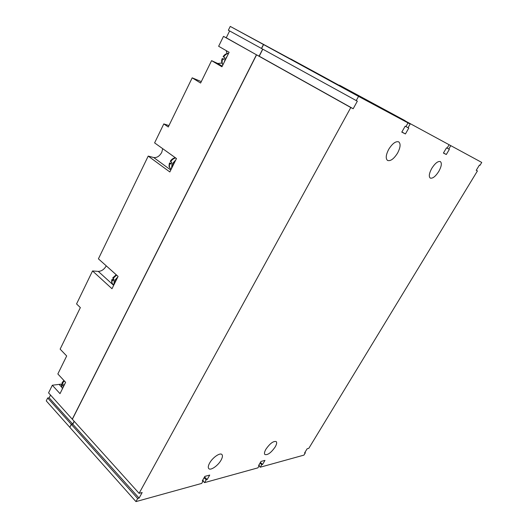 <?xml version="1.0" encoding="UTF-8"?>
<svg xmlns="http://www.w3.org/2000/svg" width="528" height="528" viewBox="0 0 528 528"><rect width="100%" height="100%" fill="white"/><g stroke="black" fill="none" stroke-linecap="round" stroke-linejoin="round"><path stroke-width="0.79" d="M227 56.569L225.212 59.129L224.268 62.086M175.771 159.977L172.128 163.97L171.442 168.709M117.823 276.949L114.292 280.863L113.857 284.955M64.977 383.625L63.433 385.829L62.839 387.941M116.615 279.385L114.939 281.813L114.187 284.295M174.689 162.169L172.92 164.736L172.029 167.528M211.583 60.647L200.594 83.041L192.199 77.834L168.274 126.991L163.805 123.915L154.605 142.89L176.484 158.532L169.831 171.963L148.21 156.09L98.413 258.839L118.087 276.415L111.989 288.724L92.539 270.956L76.56 303.923L80.348 307.6L60.133 349.133L66.68 355.964L57.849 373.963L65.624 382.318L60.014 393.65L52.325 385.229L48.569 392.878L72.27 419.179L256.443 54.787L223.502 36.366L218.638 46.279L229.126 52.279L221.945 66.766L211.583 60.647L217.76 63.492L221.905 63.023M52.325 385.229L61.367 384.113M62.126 383.764L62.515 383.559M92.539 270.956L98.267 271.392C101.534 271.267 104.201 269.425 106.267 265.861M148.21 156.09L153.707 157.542C156.869 157.931 159.555 156.202 161.759 152.361L162.703 148.678M209.669 462.99C212.678 457.459 220.143 452.351 221.918 454.522C222.829 455.591 222.532 457.486 221.027 460.211C218.038 465.663 210.606 470.818 208.784 468.62C207.893 467.564 208.184 465.689 209.669 462.99M265.927 449.216C270.006 443.408 273.438 440.867 276.223 441.586C277.042 442.517 276.692 444.305 275.18 446.945C271.135 452.714 267.709 455.248 264.898 454.535C264.099 453.611 264.442 451.836 265.927 449.216M431.812 168.32C435.131 163.211 437.983 160.967 440.372 161.588C442.035 163.165 441.507 166.439 438.788 171.415C435.488 176.497 432.637 178.721 430.247 178.088C428.597 176.55 429.125 173.296 431.812 168.32M388.753 149.259C392.436 143.471 395.762 141.009 398.726 141.867C400.864 143.788 400.462 147.55 397.531 153.146C393.862 158.902 390.542 161.337 387.565 160.459C385.466 158.591 385.862 154.856 388.753 149.259M223.885 59.268L222.222 58.516L223.806 59.466L224.704 57.651L223.12 56.701C224.367 54.562 226.195 53.44 228.598 53.341M171.211 163.291L169.455 162.961L170.854 164.122L171.692 162.433L170.287 161.258C171.646 159.205 173.356 158.044 175.415 157.766M113.876 279.365L111.949 279.464L112.259 280.018L113.164 280.83L113.929 279.279L112.728 277.88L116.213 274.745M62.667 383.717L61.36 384.12L62.423 385.638L63.129 384.219L62.099 382.622L63.961 380.53M223.502 36.366L226.248 37.778L229.621 30.934M202.759 480.064L203.293 480.612L201.683 483.417L135.967 501.6L137.669 498.498L139.095 498.109L142.171 492.525L139.095 493.337L350.79 107.54L353.186 108.735L357.331 101.185L228.36 30.241L230.248 26.4L319.519 74.666L272.745 49.526M329.558 80.071L290.73 58.958L329.551 80.078M339.484 85.206L405.181 120.74L339.484 85.206M227.02 53.513L226.195 50.602M163.805 123.915L168.96 125.578M356.235 100.61L358.552 96.393L263.564 44.576L408.019 122.912L405.907 126.608L405.161 126.212L401.782 132.119L405.425 133.947L408.771 128.106L408.038 127.723L410.144 124.054L322.06 76.039L410.144 124.054M358.552 96.393L408.019 122.912M368.907 101.237L481.747 162.439L368.907 101.237M74.144 421.265L72.712 424.096L71.254 424.301L69.894 427.244M69.755 427.264L46.253 400.884L47.685 397.973L71.254 424.301M203.293 480.612L202.29 480.883L204.871 476.375L209.715 475.088L207.148 479.556L206.164 479.827L204.56 482.618L203.036 481.054M206.164 479.827L204.098 477.721M476.256 170.28L477.431 170.933L308.821 448.325L307.144 448.774L304.577 452.991L305.362 452.78L303.943 455.116L260.245 467.207L258.991 466.013M260.245 467.207L261.749 464.673L260.053 463.063M261.749 464.673L262.555 464.449L264.964 460.383L261.01 461.439L258.588 465.531L259.406 465.307L258.971 464.891M259.406 465.307L257.895 467.861L204.56 482.618M305.362 452.78L304.94 452.397M477.431 170.933L476.23 170.326L479.417 165.073L479.972 165.363L481.747 162.439M261.452 48.451L263.446 44.51L272.752 49.513M263.446 44.51L230.248 26.4M135.967 501.6L69.835 427.363L71.339 424.4L137.669 498.498M72.712 424.096L49.15 397.822L47.685 397.973M50.516 395.043L49.15 397.822M256.443 54.787L226.248 37.778M259.116 56.153L262.673 49.124M450.707 145.801L448.787 149.041L449.368 149.345L446.305 154.513L443.414 153.061L446.503 147.847L447.091 148.157L449.018 144.896M350.79 107.54L256.562 54.853L72.356 419.272L139.095 493.337M201.293 81.622L192.199 77.834M207.148 479.556L204.56 476.916M139.095 498.109L72.798 424.189L71.339 424.4M74.23 421.357L72.798 424.189M262.555 464.449L260.423 462.429M405.425 133.947L401.867 131.974M408.038 127.723L405.926 126.562M256.562 54.853L259.235 56.219L262.792 49.19M353.186 108.735L259.235 56.219M261.571 48.517L263.564 44.576M448.787 149.041L447.11 148.124M446.305 154.513L443.48 152.948M222.255 66.145L217.76 63.492M61.281 386.747L59.334 384.628M113.659 285.358L98.267 271.392M170.788 170.036L153.707 157.542M222.71 58.832C221.852 61.294 221.918 63.287 222.915 64.805M169.851 163.396C169.039 165.838 169.303 167.627 170.643 168.755L171.217 169.178M112.259 280.018C111.672 281.767 111.824 283.094 112.728 283.991L113.837 284.995M61.611 384.76L61.868 387.724L62.568 388.483M64.383 380.985L62.311 383.335M116.609 275.101L113.025 278.467M175.692 157.964C173.758 158.334 172.095 159.581 170.683 161.707M228.538 53.453C226.69 53.638 225.047 54.82 223.608 57.017M61.868 387.724L61.36 384.12M222.889 64.865C221.489 62.726 221.272 60.608 222.222 58.516M170.643 168.755C168.835 166.426 168.749 167.158 169.455 162.961M112.728 283.991C111.619 282.988 111.355 281.483 111.949 279.464"/></g></svg>
